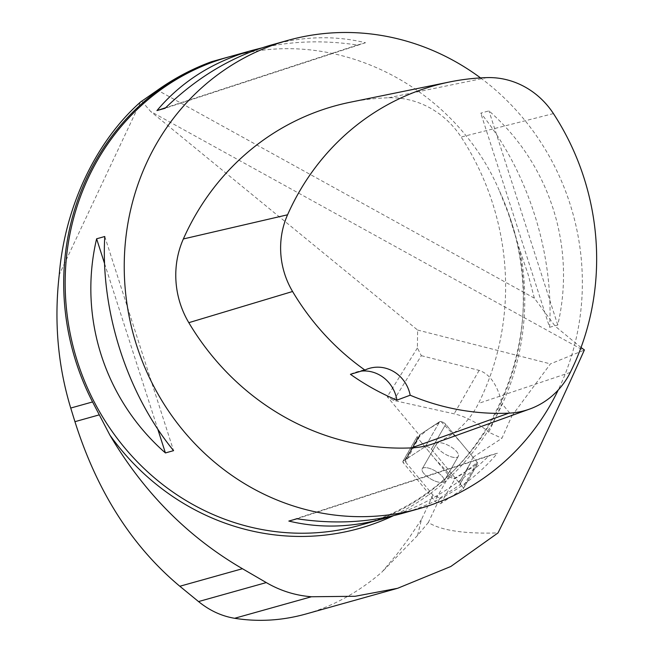 <?xml version="1.0" encoding="UTF-8"?>
<svg xmlns="http://www.w3.org/2000/svg" width="653" height="653" viewBox="0 0 653 653"><rect width="100%" height="100%" fill="white"/><g stroke="black" fill="none" stroke-linecap="round" stroke-linejoin="round"><path stroke-width="0.49" stroke-dasharray="3.27 2.45" d="M234.06 55.456L248.189 52.477C349.249 32.568 457.777 92.473 499.586 191.231L508.385 213.596L520.188 251.234A246.059 230.623 -105.7 0 1 393.498 515.666M480.543 77.911A243.177 227.921 -105.7 0 1 558.217 390.004M402.191 513.421C441.363 502.198 473.099 482.134 497.423 453.223L489.26 455.516C460.022 483.963 427.821 504.083 392.665 515.862M261.698 47.938C292.103 40.959 323.994 39.988 357.362 45.024L365.525 42.739C334.948 35.36 303.416 36.152 270.946 45.114M549.589 327.3L557.752 325.006C576.191 246.532 549.704 164.099 488.95 110.863L480.788 113.149C527.395 170.351 553.883 252.784 549.589 327.3L480.788 113.149M405.742 459.459A5.836 2.147 29.9 0 1 405.75 459.459A5.795 2.13 -150.1 0 0 405.464 459.753A5.795 2.13 -150.1 0 0 405.374 460.414A5.836 2.147 29.9 0 1 405.374 460.414L419.699 435.51A5.836 2.147 29.9 0 1 419.699 435.51A5.795 2.13 29.9 0 1 419.789 434.849A5.795 2.13 29.9 0 1 420.067 434.563A5.836 2.147 29.9 0 1 420.067 434.555L405.742 459.459L420.067 434.555L439.689 421.667A3.861 1.42 29.9 0 1 442.546 422.042A3.861 1.42 29.9 0 1 445.73 424.295L477.204 462.324A3.861 1.42 29.9 0 1 477.67 463.736A3.861 1.42 29.9 0 1 477.482 463.932L455.174 478.592A3.861 1.42 29.9 0 1 452.317 478.208A3.861 1.42 29.9 0 1 449.133 475.964L417.667 437.926A3.861 1.42 29.9 0 1 417.202 436.514A3.861 1.42 29.9 0 1 417.381 436.318L439.689 421.667A3.861 1.42 29.9 0 1 442.546 422.042A3.861 1.42 29.9 0 1 445.73 424.295L431.413 449.191A3.861 1.42 -150.1 0 0 428.229 446.946A3.861 1.42 -150.1 0 0 425.364 446.562L405.75 459.459M463.091 478.551L459.892 484.118A5.836 2.147 29.9 0 1 459.892 484.118L460.014 484.82L463.108 478.51L459.892 484.11A5.795 2.13 -150.1 0 0 459.1 482.657A5.836 2.147 29.9 0 1 459.1 482.657L431.413 449.191L445.73 424.295L473.025 457.28L501.904 438.294L511.976 415.781L502.026 403.758L488.754 432.229L501.904 438.294M473.025 457.28L463.108 478.51M419.789 436.041L405.668 462.112L405.374 460.422L419.699 435.518L387.262 396.73L393.669 400.436L454.137 413.831A34.046 12.505 29.9 0 1 488.754 432.229M405.668 462.112L432.963 495.096L439.828 498.084L428.335 522.514C441.338 530.53 464.569 533.999 498.027 532.905M432.963 495.096L421.463 519.535L417.528 535.476L428.335 522.514M421.463 519.535L408.231 539.207L396.918 554.242L381.899 572.134L376.332 576.787C354.236 594.557 330.696 606.988 305.702 614.057M141.619 100.995L150.623 111.451L583.553 350.4L550.43 363.884L511.976 415.781M393.669 400.436L421.324 355.665L417.398 347.951L417.61 330.051L150.623 111.451M417.398 347.951L387.262 396.73M583.553 350.4L584.394 349.926M439.828 498.084L460.014 484.82M417.528 535.476L381.899 572.134M417.61 330.051L550.43 363.884M520.188 251.234L528.114 274.366L534.358 298.168L555.205 326.214L581.023 347.535M421.324 355.665L479.122 370.382C489.954 374.006 497.594 385.131 502.026 403.758M444.179 479.841A12.538 4.604 -150.1 0 0 433.78 470.16A12.538 4.604 -150.1 0 0 422.246 468.781A12.538 4.604 -150.1 0 0 430.817 479.016A12.538 4.604 -150.1 0 0 443.983 481.277A12.538 4.604 -150.1 0 0 444.179 479.841M458.496 454.937A12.538 4.604 29.9 0 1 458.3 456.374A12.538 4.604 29.9 0 1 445.134 454.121A12.538 4.604 29.9 0 1 436.563 443.877A12.538 4.604 29.9 0 1 448.097 445.256A12.538 4.604 29.9 0 1 458.496 454.937M417.381 436.318L403.064 461.222L425.364 446.562L439.689 421.667L425.364 446.562A3.861 1.42 29.9 0 1 428.229 446.946A3.861 1.42 29.9 0 1 431.413 449.191L462.879 487.228L477.204 462.324M350.13 102.252A257.764 241.602 -105.7 0 1 388.6 97.779A87.543 82.049 -105.7 0 1 461.124 137.032A257.764 241.602 -105.7 0 1 478.486 403.432A87.543 82.049 -105.7 0 1 434.147 443.428M350.441 374.308A34.046 31.907 -105.7 0 1 356.154 372.055A34.046 31.907 -105.7 0 1 361.378 371.084M104.774 236.508L173.576 450.652M104.562 263.543L157.748 429.062M365.525 42.739L165.111 108.284M357.362 45.024L165.691 107.712M557.752 325.006L488.95 110.863M297.001 518.776L497.423 453.223M288.838 521.061L489.26 455.516M434.098 480.673A12.538 4.604 29.9 0 1 422.246 468.781A12.538 4.604 29.9 0 1 435.412 471.033A12.538 4.604 29.9 0 1 443.983 481.277A12.538 4.604 29.9 0 1 434.098 480.673M403.064 461.222A3.861 1.42 -150.1 0 0 402.877 461.418A3.861 1.42 -150.1 0 0 403.342 462.83L434.816 500.859A3.861 1.42 -150.1 0 0 438 503.112A3.861 1.42 -150.1 0 0 440.857 503.487L463.165 488.836A3.861 1.42 -150.1 0 0 463.344 488.64A3.861 1.42 -150.1 0 0 462.879 487.228M448.415 455.77A12.538 4.604 29.9 0 1 436.563 443.877A12.538 4.604 29.9 0 1 449.729 446.138A12.538 4.604 29.9 0 1 458.3 456.374A12.538 4.604 29.9 0 1 448.415 455.77M417.667 437.934L428.311 429.143L441.012 421.552L460.022 441.559L477.196 462.316L466.56 471.107L453.851 478.698L434.841 458.692L417.667 437.934L403.342 462.83M246.41 52.811L228.607 56.982A243.177 227.921 -105.7 0 1 248.189 52.477M499.586 191.231A243.177 227.921 -105.7 0 1 359.86 525.29C483.555 494.672 556.993 340.874 508.385 213.596M470.421 462.953L459.092 482.649L470.389 463.026M140.485 102.048L59.252 274.676M534.358 298.168L157.528 90.179M479.122 370.382L454.137 413.831M486.975 77.617L388.6 97.779M553.426 113.589L461.124 137.032M570.298 372.414L478.486 403.432M440.857 503.487L455.174 478.592M477.482 463.932L463.165 488.836M449.133 475.964L434.816 500.859M396.673 588.565L397.628 588.296M443.983 481.277L458.3 456.374L443.983 481.277M422.246 468.781L436.563 443.877L422.246 468.781M419.789 434.849L405.464 459.753M369.622 368.284L356.154 372.055M402.877 461.418L417.202 436.514M463.344 488.64L477.67 463.736"/><path stroke-width="0.98" d="M558.217 390.004A243.177 227.921 -105.7 0 1 418.924 508.736A243.177 227.921 -105.7 0 1 178.596 424.85A243.177 227.921 -105.7 0 1 147.505 160.989A243.177 227.921 -105.7 0 1 287.671 40.429A243.177 227.921 -105.7 0 1 480.543 77.911M392.665 515.862L383.417 518.686C350.947 527.648 319.423 528.44 288.838 521.061L297.001 518.776C334.042 524.343 369.108 522.555 402.191 513.421L418.924 508.736M287.671 40.429L270.946 45.114C232.354 56.182 197.075 77.234 165.111 108.284L156.949 110.577C181.265 81.674 213 61.602 252.172 50.379L261.698 47.938M96.611 238.794L104.774 236.508C100.48 311.016 126.968 393.449 173.576 450.652L165.413 452.937C104.66 399.701 78.172 317.268 96.611 238.794L104.562 263.543M70.728 408.052L92.563 401.938A243.904 228.607 74.3 0 1 211.662 61.66C192.431 68.704 174.392 78.205 157.528 90.179L140.485 102.048C95.387 142.028 64.761 207.376 59.252 274.676C53.97 320.974 57.799 365.427 70.728 408.052L74.94 421.675C97.036 491.472 131.996 546.332 179.828 586.255L198.528 601.568C209.605 610.563 221.636 616.138 234.623 618.285C258.351 622.04 282.047 620.628 305.702 614.057L396.673 588.565M234.623 618.285L311.44 596.752L355.183 596.279L397.628 588.296L450.807 566.494L498.027 532.905C528.612 471.205 557.401 410.215 584.394 349.926L581.023 347.535M311.44 596.752C295.352 595.487 280.3 590.761 266.285 582.582L242.434 568.714C188.023 537.068 143.84 492.533 109.875 435.094L92.563 401.938M211.662 61.66L234.06 55.456M529.665 409.056L434.147 443.428A87.543 82.049 -105.7 0 1 411.423 447.901A257.764 241.602 -105.7 0 1 188.815 322.68A87.543 82.049 -105.7 0 1 183.362 238.957A257.764 241.602 -105.7 0 1 350.13 102.252L449.599 81.968A250.434 234.729 -105.7 0 1 486.975 77.617A80.213 75.185 -105.7 0 1 553.426 113.589A250.434 234.729 -105.7 0 1 570.298 372.414A80.213 75.185 -105.7 0 1 529.665 409.056A80.213 75.185 -105.7 0 1 508.85 413.153A250.434 234.729 -105.7 0 1 410.19 395.212L396.934 400.142A251.438 235.668 74.3 0 1 350.441 374.308L364.896 370.047A250.434 234.729 -105.7 0 1 292.577 291.499A80.213 75.185 -105.7 0 1 287.573 214.788A250.434 234.729 -105.7 0 1 449.599 81.968M364.896 370.047A34.046 31.907 -105.7 0 1 369.622 368.284A34.046 31.907 -105.7 0 1 410.19 395.212M361.378 371.084A34.046 31.907 -105.7 0 1 396.934 400.142M157.748 429.062L165.413 452.937M165.691 107.712L156.949 110.577M383.417 518.686L359.86 525.29A243.177 227.921 -105.7 0 1 119.523 441.412A243.177 227.921 -105.7 0 1 88.441 177.551A243.177 227.921 -105.7 0 1 228.607 56.982L252.172 50.379M198.528 601.568L266.285 582.582M179.828 586.255L242.434 568.714M74.94 421.675L99.06 414.916M393.498 515.666A246.059 230.623 -105.7 0 1 109.875 435.094M287.573 214.788L183.362 238.957M508.85 413.153L411.423 447.901M292.577 291.499L188.815 322.68"/></g></svg>
